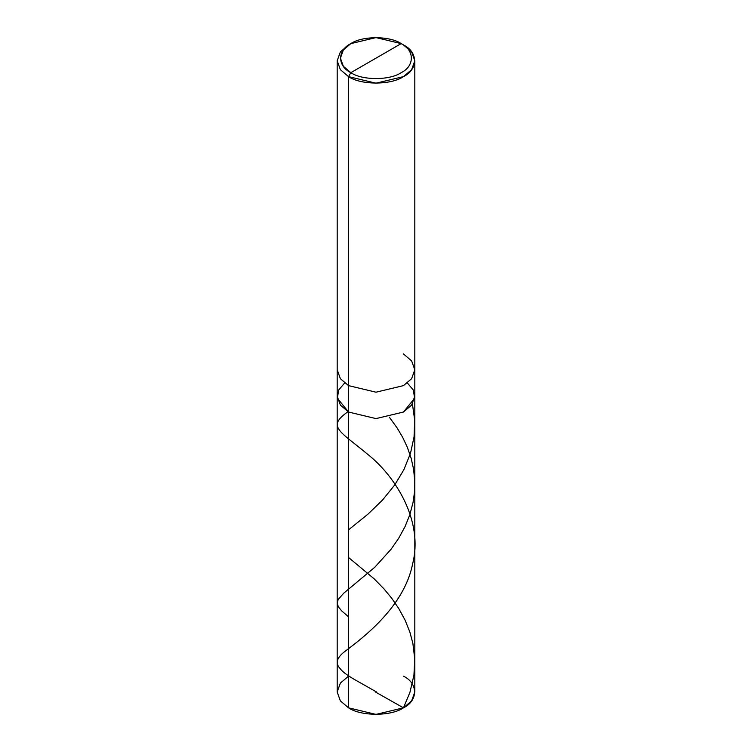 <?xml version="1.0" encoding="UTF-8"?>
<svg xmlns="http://www.w3.org/2000/svg" width="752" height="752" viewBox="0 0 752 752"><rect width="100%" height="100%" fill="white"/><g stroke="black" fill="none" stroke-linecap="round" stroke-linejoin="round"><path stroke-width="1.13" d="M403.448 353.938L411.626 360.885L414.813 369.787L411.626 378.688L403.448 385.626L376 392.196L348.552 385.626L348.552 412.04L340.374 405.093L337.187 396.191L340.374 405.093L348.552 412.04L376 418.601L403.448 412.04L414.662 398.165L413.299 390.006L407.358 382.994L413.299 390.006L414.662 398.165L403.448 412.04L376 418.601L348.552 412.04L348.552 385.626L376 392.196L403.448 385.626L411.626 378.688L414.813 369.787L414.813 691.99L411.626 700.892L403.448 707.839L376 714.4L348.552 707.839L348.552 412.04L337.338 398.165L338.701 390.006L344.642 382.994L338.701 390.006L337.338 398.165L348.552 412.04L376 418.601L403.448 412.04L411.626 405.093L414.813 396.191L411.626 405.093L403.448 412.04L376 418.601L348.552 412.04L348.552 707.839C360.904 716.383 391.096 716.383 403.448 707.839C418.253 700.704 418.253 683.277 403.448 676.142M348.552 676.142L340.374 683.089L337.187 691.99L340.374 700.892L348.552 707.839L340.374 700.892L337.187 691.99L337.187 369.787L340.374 378.688L348.552 385.626L348.552 76.629L376 83.19L403.448 76.629L411.626 69.682L414.813 60.78L411.626 51.879L403.448 44.941C418.253 52.067 418.253 69.494 403.448 76.629C391.096 85.173 360.904 85.173 348.552 76.629L350.836 72.671C337.272 66.129 337.272 50.158 350.836 43.616C362.163 35.776 389.837 35.776 401.164 43.616L350.836 72.671C362.163 80.502 389.837 80.502 401.164 72.671C414.728 66.129 414.728 50.158 401.164 43.616L403.448 44.941L401.164 43.616C414.728 50.158 414.728 66.129 401.164 72.671C389.837 80.502 362.163 80.502 350.836 72.671L401.164 43.616L376 37.6L350.836 43.616L343.344 49.98L340.421 58.139L343.344 66.298L350.836 72.671L348.552 76.629L348.552 385.626L340.374 378.688L337.187 369.787L337.187 60.78L340.374 69.682L348.552 76.629L340.374 69.682L337.187 60.78L340.374 51.879L348.552 44.941L340.374 51.879L337.187 60.78M376.273 691.831L353.647 679.028C346.418 674.741 341.859 671.188 339.96 668.378C334.913 663.104 336.868 657.22 345.835 650.724C363.122 637.593 404.209 606.779 412.613 563.906C423.592 521.568 396.031 476.796 367.803 454.405C339.237 430.623 326.894 426.807 347.603 411.955M375.727 692.15L403.448 707.839L409.953 692.31L413.938 675.108L414.766 659.175L412.876 643.336L409.821 631.943L405.121 620.221L398.71 608.424L391.67 598.188L383.943 588.844L374.242 578.899L348.552 557.486M348.552 529.85L368.057 514.067L382.599 499.977L394.809 484.833L403.824 469.784L410.46 453.4L414.051 436.968L414.69 420.199L412.425 403.937M348.552 616.819L341.662 610.878L338.372 606.864L337.187 603.16L338.174 599.476L343.739 593.187L374.778 567.262L391.162 549.148L398.701 538.253L405.112 526.466L409.812 514.735L413.036 502.524L414.455 492.541L414.747 480.782L413.562 469.079L411.184 458.4L407.33 447.252L402.677 437.354L397.15 427.982L389.357 417.238M414.813 369.787L414.813 60.78M403.448 44.941L401.164 43.616M348.552 44.941L350.836 43.616"/></g></svg>
